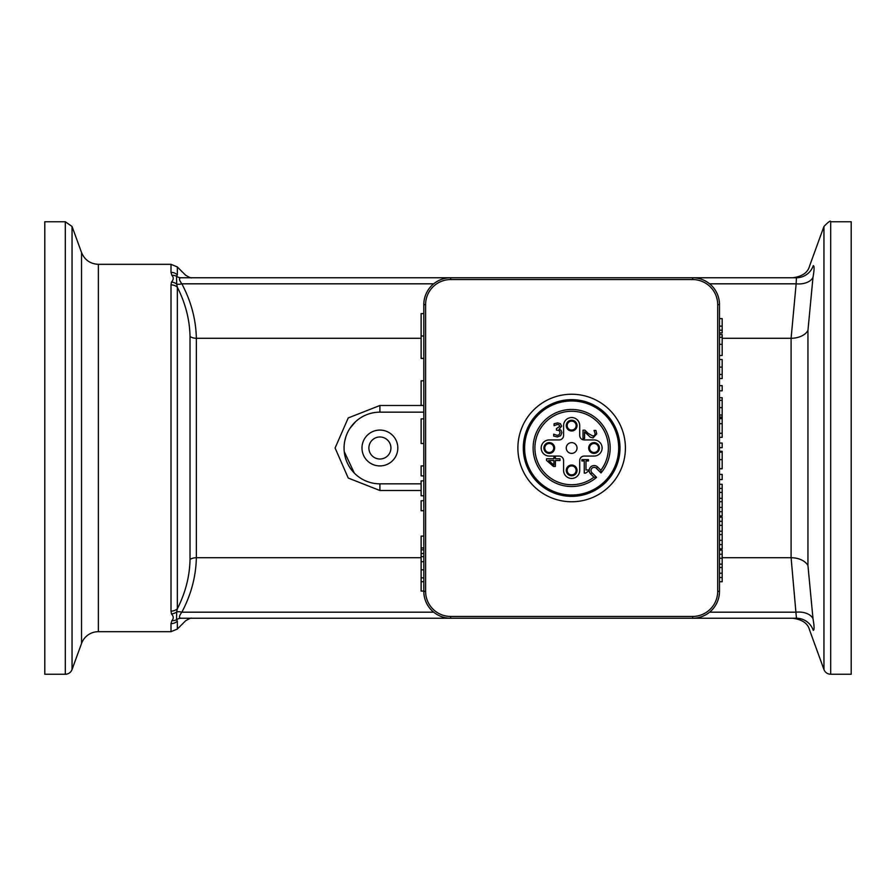 <?xml version="1.0" encoding="UTF-8"?>
<svg xmlns="http://www.w3.org/2000/svg" width="896" height="896" viewBox="0 0 896 896"><rect width="100%" height="100%" fill="white"/><g stroke="black" fill="none" stroke-linecap="round" stroke-linejoin="round"><path stroke-width="1.34" d="M421.12 483.84L379.904 483.84A35.84 35.84 0 0 1 344.064 448A35.84 35.84 0 0 1 379.904 412.16L423.763 412.16A35.84 35.84 0 0 0 423.808 412.16M397.824 448A17.92 17.92 0 0 1 379.904 465.92A17.92 17.92 0 0 1 361.984 448A17.92 17.92 0 0 1 379.904 430.08A17.92 17.92 0 0 1 397.824 448M668.024 618.24L796.443 618.24C791.526 618.24 791.526 618.24 796.443 618.24A17.92 17.808 -90 0 1 813.277 630.347C808.371 629.933 808.371 629.933 813.277 630.347C814.43 630.179 814.33 626.259 812.986 618.587L807.946 565.533A17.92 11.861 0 0 0 791.101 557.726L796.443 618.24L181.216 618.24C178.718 618.106 178.931 616.09 181.843 612.181C191.128 594.653 195.966 576.498 196.347 557.726L196.347 338.274C195.966 319.502 191.128 301.347 181.843 283.819C178.931 279.91 178.718 277.894 181.216 277.76C195.261 277.76 195.261 277.76 181.216 277.76L796.443 277.76C791.526 277.76 791.526 277.76 796.443 277.76L796.141 283.819L796.443 277.76A17.92 17.808 90 0 0 813.277 265.653C808.371 266.067 808.371 266.067 813.277 265.653C814.43 265.821 814.33 269.741 812.986 277.413A17.92 11.76 -169.9 0 1 796.141 283.819L791.101 338.274A17.92 11.861 180 0 0 807.946 330.467L812.986 277.413M709.61 612.181L796.141 612.181A17.92 11.76 169.9 0 1 812.986 618.587L813.646 622.664M177.341 629.059L177.341 621.141C188.16 620.782 188.16 620.782 177.341 621.141C188.16 620.782 188.16 620.782 177.341 621.141A8.96 8.568 180 0 1 171.013 623.65L171.013 631.68L177.341 629.059L185.528 620.872C189.246 618.598 191.363 617.725 191.856 618.24L309.624 618.24M181.216 618.24C195.261 618.24 195.261 618.24 181.216 618.24A8.96 8.512 -90 0 0 176.534 619.718L176.658 611.968A8.96 7.963 157.3 0 1 171.472 613.917C173.69 616.414 173.813 618.666 171.864 620.648A8.96 8.198 34.6 0 0 176.534 619.718L177.341 621.141M433.686 283.819L181.843 283.819A8.96 5.533 -27.1 0 1 176.658 284.032L176.534 276.282A8.96 8.198 145.4 0 0 171.864 275.352C173.802 277.334 173.678 279.586 171.472 282.083A8.96 7.963 22.7 0 1 176.658 284.032L177.341 287.202A8.96 7.963 180 0 0 171.013 284.872L171.013 611.128A8.96 7.963 0 0 0 177.341 608.798L177.341 287.202C185.483 303.296 189.706 319.738 190.019 336.538L190.019 559.462C189.706 576.262 185.483 592.704 177.341 608.798L176.658 611.968A8.96 5.533 -152.9 0 1 181.843 612.181L433.686 612.181M171.472 282.083L171.013 284.872M171.013 611.128L171.472 613.917M171.864 620.648L171.013 623.65M171.013 272.35A8.96 8.568 0 0 1 177.341 274.859L177.341 266.941L171.013 264.32L171.013 272.35L171.864 275.352M181.216 277.76A8.96 8.512 90 0 1 176.534 276.282L177.341 274.859M177.341 266.941L185.528 275.128C189.246 277.402 191.363 278.275 191.856 277.76L309.624 277.76M668.024 277.76L792.736 277.76C802.312 276.461 807.923 272.53 809.581 265.966L823.95 226.475L823.95 669.525A7.168 7.168 0 0 0 830.682 674.24L851.2 674.24L851.2 221.76L830.682 221.76L830.682 674.24M423.763 412.16L423.763 405.496L379.904 405.496L348.23 417.939L335.104 448L348.23 478.05L379.904 490.504L421.12 490.504M354.323 473.099L344.254 451.651M344.68 441.392L345.89 436.688M350.011 428.232L355.566 421.691M368.883 448A11.021 11.021 0 0 0 379.904 459.021A11.021 11.021 0 0 0 390.925 448A11.021 11.021 0 0 0 379.904 436.979A11.021 11.021 0 0 0 368.883 448M98.37 631.68L98.37 264.32C90.294 263.917 84.683 259.986 81.536 252.526L81.536 643.474A17.92 17.92 0 0 1 98.37 631.68L171.013 631.68M65.318 221.76L44.8 221.76L44.8 674.24L65.318 674.24A7.168 7.168 0 0 0 72.05 669.525L72.05 226.475L65.318 221.76L65.318 674.24M423.808 304.64L423.808 591.36A26.88 26.88 0 0 0 450.688 618.24L692.608 618.24A26.88 26.88 0 0 0 719.488 591.36L719.488 304.64A26.88 26.88 0 0 0 692.608 277.76L450.688 277.76A26.88 26.88 0 0 0 423.808 304.64L425.6 304.64A25.088 25.088 0 0 1 450.688 279.552L692.608 279.552L692.608 277.76M549.248 443.52A4.48 4.48 0 0 0 544.768 448A4.48 4.48 0 0 0 549.248 452.48A4.48 4.48 0 0 0 553.728 448A4.48 4.48 0 0 0 549.248 443.52M571.648 421.12A4.48 4.48 0 0 0 567.168 425.6A4.48 4.48 0 0 0 571.648 430.08A4.48 4.48 0 0 0 576.128 425.6A4.48 4.48 0 0 0 571.648 421.12M571.648 465.92A4.48 4.48 0 0 0 567.168 470.4A4.48 4.48 0 0 0 571.648 474.88A4.48 4.48 0 0 0 576.128 470.4A4.48 4.48 0 0 0 571.648 465.92M594.048 443.52A4.48 4.48 0 0 0 589.568 448A4.48 4.48 0 0 0 594.048 452.48A4.48 4.48 0 0 0 598.528 448A4.48 4.48 0 0 0 594.048 443.52M423.808 510.72L421.12 510.72L421.12 500.763L423.808 500.763M423.808 358.445L421.12 358.445L421.12 313.6L423.808 313.6L421.12 313.6M423.808 443.52L421.12 443.52L421.12 418.88L423.808 418.88M423.808 475.877L421.12 475.877L421.12 465.92L423.808 465.92M423.808 405.44L421.12 405.44L421.12 380.8L423.808 380.8M423.808 495.79L421.12 495.79L421.12 480.85L423.808 480.85M719.488 334.6L722.176 334.6L722.176 355.488L719.488 355.488M719.488 337.288L722.176 337.288M719.488 474.387L722.176 474.387L722.176 479.573L719.488 479.573M719.488 452.178L722.176 452.178L722.176 468.776L719.488 468.776M719.488 468.664L722.176 468.664M719.488 451.282L722.176 451.282L722.176 452.178M719.488 484.299L722.176 484.299L722.176 515.928L719.488 515.928M719.488 501.682L722.176 501.682M719.488 507.405L722.176 507.405M719.488 498.31L722.176 498.31M719.488 492.43L722.176 492.43M719.488 488.398L722.176 488.398M719.488 511.694L722.176 511.694M719.488 517.205L722.176 517.205L722.176 548.834L719.488 548.834M719.488 534.587L722.176 534.587M719.488 540.31L722.176 540.31M719.488 531.216L722.176 531.216M719.488 525.336L722.176 525.336M719.488 521.315L722.176 521.315M719.488 544.6L722.176 544.6M719.488 443.05L722.176 443.05L722.176 447.675L719.488 447.675M719.488 550.122L722.176 550.122L722.176 581.75L719.488 581.75M719.488 567.504L722.176 567.504M719.488 573.227L722.176 573.227M719.488 564.133L722.176 564.133M719.488 558.253L722.176 558.253M719.488 554.221L722.176 554.221M719.488 577.517L722.176 577.517M719.488 433.272L722.176 433.272L722.176 437.349L719.488 437.349M719.488 417.301L722.176 417.301L722.176 433.272M719.488 418.634L722.176 418.634M719.488 423.707L722.176 423.707M719.488 385.65L722.176 385.65L722.176 390.824L719.488 390.824M719.488 397.701L722.176 397.701L722.176 416.987L719.488 416.987M719.488 415.027L722.176 415.027M719.488 359.531L722.176 359.531L722.176 378.538L719.488 378.538M719.488 374.461L722.176 374.461M719.488 318.629L722.176 318.629L722.176 332.954L719.488 332.954M719.488 326.133L722.176 326.133M719.488 330.21L722.176 330.21M421.12 591.08L423.808 591.08L421.12 591.08L421.12 536.088L423.808 536.088M423.808 547.96L421.12 547.96M423.808 549.83L421.12 549.83M423.808 553.526L421.12 553.526M423.808 556.651L421.12 556.651M423.808 561.714L421.12 561.714M423.808 569.834L421.12 569.834M423.808 577.875L421.12 577.875M597.621 467.006L596.355 468.272L601.014 472.931L600.869 470.254L597.621 467.006A4.928 4.928 0 0 0 590.654 467.006A4.928 4.928 0 0 0 590.654 473.973L593.902 477.221L596.579 477.366L591.92 472.707L590.654 473.973M593.902 477.221A36.736 36.736 0 0 1 535.774 455.907A36.736 36.736 0 0 1 579.555 412.126A36.736 36.736 0 0 1 600.869 470.254M571.648 400.96A47.04 47.04 0 0 0 524.608 448A47.04 47.04 0 0 0 571.648 495.04A47.04 47.04 0 0 0 618.688 448A47.04 47.04 0 0 0 571.648 400.96M543.872 448A5.376 5.376 0 0 0 551.936 452.659A5.376 5.376 0 0 0 551.936 443.341A5.376 5.376 0 0 0 543.872 448M566.272 425.6A5.376 5.376 0 0 0 574.336 430.259A5.376 5.376 0 0 0 574.336 420.941A5.376 5.376 0 0 0 566.272 425.6M588.672 448A5.376 5.376 0 0 0 596.736 452.659A5.376 5.376 0 0 0 596.736 443.341A5.376 5.376 0 0 0 588.672 448M566.272 448A5.376 5.376 0 0 0 574.336 452.659A5.376 5.376 0 0 0 574.336 443.341A5.376 5.376 0 0 0 566.272 448M566.272 470.4A5.376 5.376 0 0 0 574.336 475.059A5.376 5.376 0 0 0 574.336 465.741A5.376 5.376 0 0 0 566.272 470.4M571.648 394.24A53.76 53.76 0 0 1 625.408 448A53.76 53.76 0 0 1 571.648 501.76A53.76 53.76 0 0 1 517.888 448A53.76 53.76 0 0 1 571.648 394.24M584.573 438.458L583.016 438.458L583.016 430.17L584.92 430.17L588.157 433.406L592.95 436.072L594.63 435.4L595.179 433.754L594.014 430.45L595.93 430.45L596.736 433.888L593.04 437.898L590.352 437.203L584.573 431.85L584.573 438.458M559.07 424.883L557.435 424.469L554.075 425.645L554.075 423.741L557.581 422.912L560.414 423.674L561.613 426.16L559.126 429.296L560.941 430.17L561.87 432.645L560.683 435.68L557.379 436.923L553.706 436.094L553.706 434.179L557.267 435.366L559.306 434.605L560.045 432.522L559.238 430.573L556.45 430.091L556.45 428.602L559.776 426.339L559.07 424.883M579.712 470.4A8.064 8.064 0 0 1 571.648 478.464A8.064 8.064 0 0 1 563.584 470.4L563.584 460.544A4.48 4.48 0 0 0 559.104 456.064L549.248 456.064A8.064 8.064 0 0 1 541.184 448A8.064 8.064 0 0 1 549.248 439.936L559.104 439.936A4.48 4.48 0 0 0 563.584 435.456L563.584 425.6A8.064 8.064 0 0 1 571.648 417.536A8.064 8.064 0 0 1 579.712 425.6L579.712 435.456A4.48 4.48 0 0 0 584.192 439.936L594.048 439.936A8.064 8.064 0 0 1 602.112 448A8.064 8.064 0 0 1 594.048 456.064L584.192 456.064A4.48 4.48 0 0 0 579.712 460.544L579.712 470.4M581.874 460.981L581.874 459.603L588.426 459.603L588.426 460.981L585.984 460.981L585.984 469.986L588.426 469.986L588.426 471.218L585.648 473.088L584.259 473.088L584.259 460.981L581.874 460.981M548.688 460.522L553.93 465.035L553.93 460.522L548.688 460.522M553.93 457.184L555.386 457.184L555.386 458.786L560 458.786L560 460.522L555.386 460.522L555.386 466.458L553.482 466.458L546.56 460.443L546.56 458.786L553.93 458.786L553.93 457.184M807.946 330.467L807.946 565.533M722.176 338.274L791.101 338.274L791.101 557.726L722.176 557.726M190.019 559.462A8.96 5.936 0 0 1 196.347 557.726L421.12 557.726M421.12 338.274L196.347 338.274A8.96 5.936 -0 0 1 190.019 336.538M709.61 283.819L796.141 283.819M379.904 483.84L379.904 490.504M379.904 412.16L379.904 405.496M423.808 336L421.12 336M719.488 344.299L722.176 344.299M719.488 459.648L722.176 459.648M719.488 400.344L722.176 400.344M719.488 407.635L722.176 407.635M719.488 367.114L722.176 367.114M450.688 277.76L450.688 279.552M692.608 279.552A25.088 25.088 0 0 1 717.696 304.64L719.488 304.64M423.808 591.36L425.6 591.36L425.6 304.64M717.696 304.64L717.696 591.36L719.488 591.36M450.688 618.24L450.688 616.448A25.088 25.088 0 0 1 425.6 591.36M717.696 591.36A25.088 25.088 0 0 1 692.608 616.448L692.608 618.24M692.608 616.448L450.688 616.448M601.014 472.931A38.528 38.528 0 0 0 580.608 410.525A38.528 38.528 0 0 0 534.173 456.96A38.528 38.528 0 0 0 596.579 477.366M591.92 472.707A3.136 3.136 0 0 1 591.92 468.272A3.136 3.136 0 0 1 596.355 468.272M571.648 496.35A48.35 48.35 0 0 0 619.998 448A48.35 48.35 0 0 0 571.648 399.65A48.35 48.35 0 0 0 523.298 448A48.35 48.35 0 0 0 571.648 496.35M792.736 618.24C802.312 619.539 807.923 623.47 809.581 630.034L823.95 669.525M98.37 264.32L171.013 264.32M81.536 252.526L72.05 226.475M81.536 643.474L72.05 669.525M830.682 221.76C830.715 220.203 828.464 221.771 823.95 226.475M421.12 358.4L423.808 358.4M423.808 581.706L421.12 581.706"/></g></svg>
